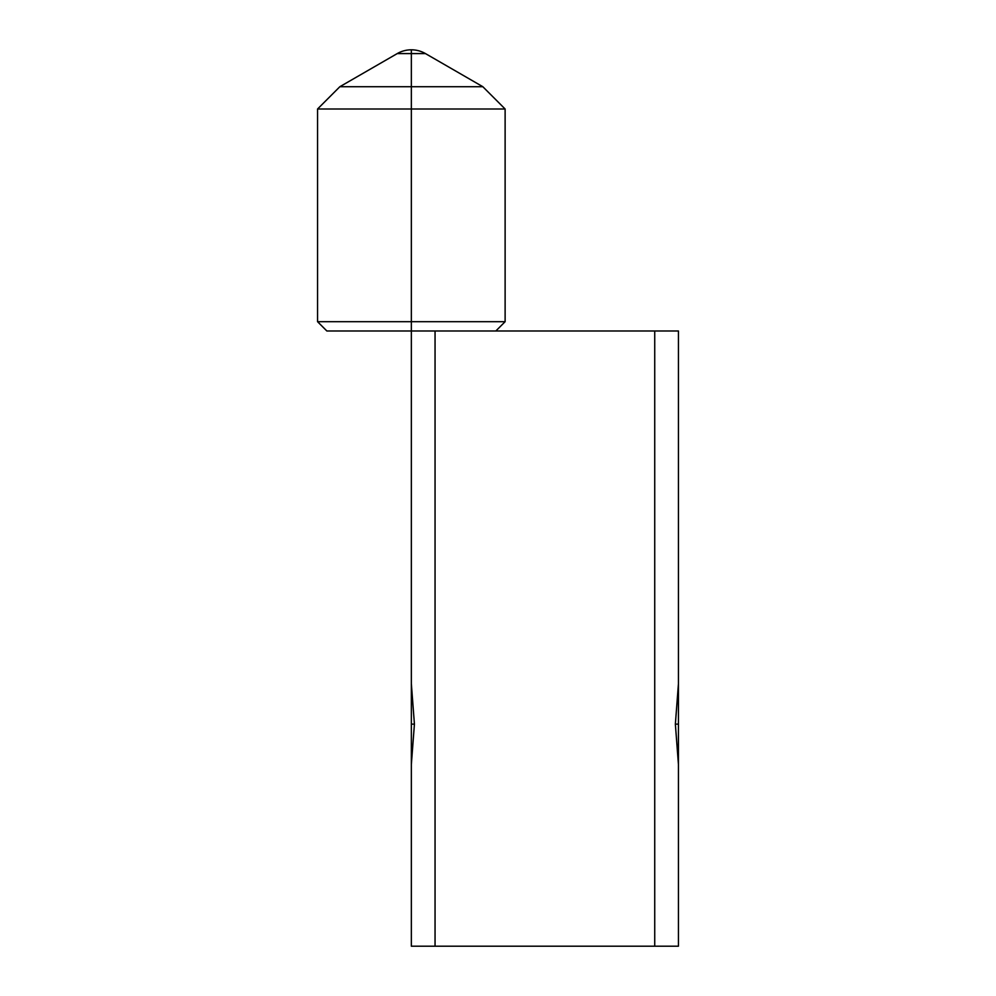 <?xml version="1.0" encoding="UTF-8"?>
<svg xmlns="http://www.w3.org/2000/svg" width="996" height="996" viewBox="0 0 996 996"><rect width="100%" height="100%" fill="white"/><g stroke="black" fill="none" stroke-linecap="round" stroke-linejoin="round"><path stroke-width="1.49" d="M411.348 724.129L414.423 724.129L411.348 724.129L411.348 764.492L411.348 330.996L411.348 588.636M678.438 414.573L678.438 683.766L675.363 724.129L678.438 724.129L675.363 724.129L678.438 764.492L678.438 683.766L675.363 724.129L678.438 764.492L678.438 946.2L678.438 764.492L678.438 946.2L411.348 946.2L411.348 764.492L414.423 724.129L411.348 683.766L411.348 330.996L435.053 330.996L435.053 946.2L411.348 946.2L411.348 764.492L414.423 724.129L411.348 683.766M678.438 588.636L678.438 330.996L326.862 330.996L317.562 321.696L411.348 321.696L317.562 321.696L317.562 109L411.348 109L411.348 86.714L339.848 86.714L411.348 86.714L411.348 49.8L411.348 53.585L397.242 53.585L411.348 53.585L411.348 86.714L482.836 86.714L411.348 86.714L411.348 109L317.562 109L339.848 86.714L397.242 53.585A28.212 28.212 0 0 1 425.454 53.585L411.348 53.585L425.454 53.585L482.836 86.714L505.121 109L411.348 109L411.348 330.996L326.862 330.996L411.348 330.996L363.478 330.996L411.348 330.996L411.348 321.696L505.121 321.696L411.348 321.696L411.348 109L505.121 109L505.121 321.696L495.821 330.996M411.348 590.429L411.348 509.703M678.438 590.429L678.438 424.632M678.438 764.492L678.438 946.2L654.733 946.2L654.733 330.996L435.053 330.996L435.053 946.2L654.733 946.2L654.733 330.996L678.438 330.996L678.438 453.989M678.438 724.129L678.438 820.156M678.438 330.996L678.438 683.766M494.825 330.996L411.348 330.996"/></g></svg>
